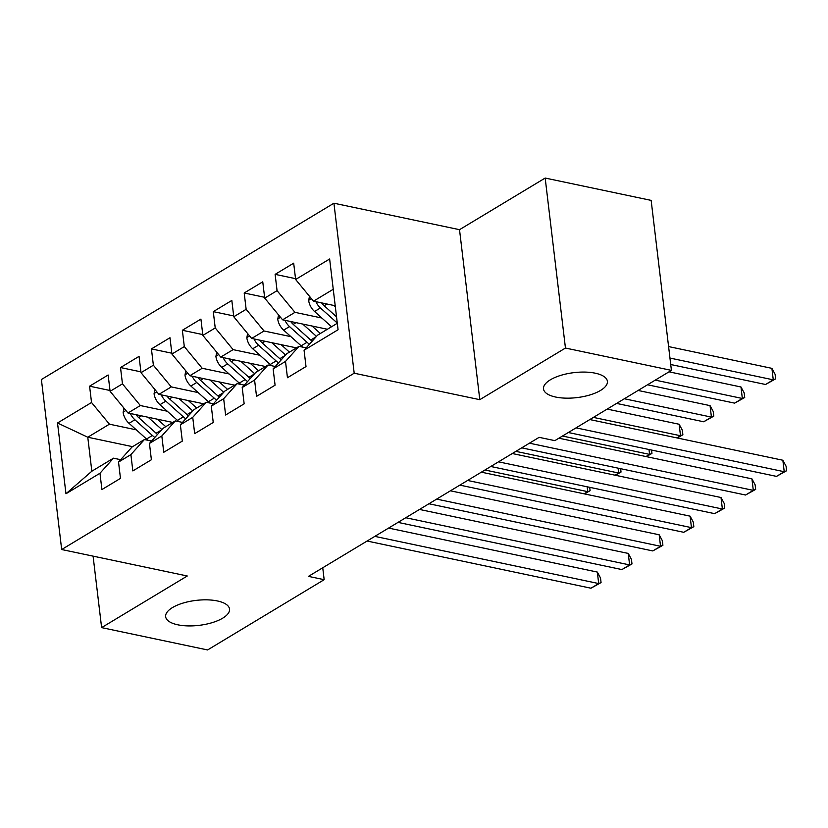 <?xml version="1.0" encoding="UTF-8"?>
<svg xmlns="http://www.w3.org/2000/svg" width="828" height="828" viewBox="0 0 828 828"><rect width="100%" height="100%" fill="white"/><g stroke="black" fill="none" stroke-linecap="round" stroke-linejoin="round"><path stroke-width="1.24" d="M217.371 600.952A32.168 12.575 -6.8 0 1 229.532 609.066A32.168 12.575 -6.8 0 1 212.206 622.646A32.168 12.575 -6.8 0 1 177.792 624.809A32.168 12.575 -6.8 0 1 165.641 616.684A32.168 12.575 -6.8 0 1 182.957 603.105A32.168 12.575 -6.8 0 1 217.371 600.952M595.249 373.19A32.168 12.575 -6.8 0 1 607.4 381.315A32.168 12.575 -6.8 0 1 590.085 394.894A32.168 12.575 -6.8 0 1 555.66 397.047A32.168 12.575 -6.8 0 1 543.51 388.932A32.168 12.575 -6.8 0 1 560.825 375.353A32.168 12.575 -6.8 0 1 595.249 373.19M333.922 203.212L41.4 379.524L61.676 549.523L354.198 373.211L333.922 203.212L459.519 229.677L479.795 399.676L565.452 348.05L545.176 178.051L459.519 229.677M545.176 178.051L651.15 200.386L671.425 370.375L565.452 348.05M132.583 446.675L87.778 437.225L57.525 422.994L65.961 493.757L99.971 473.254L101.916 489.565L120.474 478.377L118.528 462.065L130.896 454.613L132.842 470.925L151.389 459.747L149.444 443.435L161.822 435.973L163.758 452.285L182.315 441.107L180.369 424.795L192.738 417.343L194.683 433.644L213.241 422.466L211.295 406.155L223.663 398.703L225.609 415.014L244.156 403.826L242.211 387.514L254.589 380.062L256.525 396.374L275.082 385.186L273.136 368.884L285.505 361.422L287.451 377.734L306.008 366.556L304.062 350.244L338.072 329.741L329.637 258.988L295.627 279.481L293.681 263.18L275.124 274.358L277.069 290.669L264.701 298.121L262.755 281.81L244.198 292.998L246.144 309.31L233.775 316.762L231.83 300.45L213.282 311.639L215.228 327.95L202.86 335.402L200.914 319.09L182.357 330.269L184.302 346.58L171.934 354.042L169.988 337.731L151.431 348.909L153.377 365.22L141.008 372.672L139.063 356.361L120.515 367.549L122.461 383.861L110.093 391.313L108.147 375.001L89.59 386.19L109.989 390.485M57.525 422.994L91.535 402.501L89.59 386.19M671.425 370.375L554.843 440.641L539.142 437.339L308.461 576.371L324.162 579.683L322.744 567.77M172.783 422.446L127.978 412.996L140.346 405.544L167.235 411.205M110.093 391.313L127.978 412.996M122.461 383.861L140.346 405.544M65.961 493.757L91.836 471.225L113.477 458.184L120.66 459.695M99.971 473.254L113.477 458.184M203.709 403.805L158.904 394.366L171.272 386.904L198.151 392.575M141.008 372.672L158.904 394.366M153.377 365.22L171.272 386.904M118.528 462.065L132.035 446.996L144.403 439.544L151.576 441.055M130.896 454.613L144.403 439.544M234.624 385.165L189.829 375.726L202.198 368.274L229.077 373.935M171.934 354.042L189.829 375.726M184.302 346.58L202.198 368.274M149.444 443.435L162.961 428.366L175.329 420.903L182.502 422.415M161.822 435.973L175.329 420.903M265.55 366.525L220.745 357.085L233.113 349.633L260.002 355.295M202.86 335.402L220.745 357.085M215.228 327.95L233.113 349.633M180.369 424.795L193.876 409.725L206.244 402.273L213.427 403.785M192.738 417.343L206.244 402.273M296.476 347.884L251.671 338.445L264.039 330.993L290.918 336.654M233.775 316.762L251.671 338.445M246.144 309.31L264.039 330.993M211.295 406.155L224.802 391.085L237.17 383.633L244.343 385.144M223.663 398.703L237.17 383.633M327.391 329.254L282.596 319.815L294.965 312.353L321.844 318.024M264.701 298.121L282.596 319.815M277.069 290.669L294.965 312.353M242.211 387.514L255.728 372.445L268.096 364.993L275.269 366.504M254.589 380.062L268.096 364.993M335.216 305.749L313.512 301.175L333.249 289.272M295.627 279.481L313.512 301.175M273.136 368.884L286.643 353.815L299.011 346.352L306.194 347.863M285.505 361.422L299.011 346.352M93.088 556.147L101.616 627.614L207.59 649.949L324.162 579.683M479.795 399.676L354.198 373.211M101.616 627.614L187.273 575.988L61.676 549.523M136.309 429.846L109.431 424.184L87.778 437.225L91.836 471.225M304.062 350.244L317.569 335.174L337.306 323.272M91.535 402.501L109.431 424.184M275.124 274.358L295.524 278.653M244.198 292.998L264.598 297.293M213.282 311.639L233.682 315.934M182.357 330.269L202.756 334.574M151.431 348.909L171.831 353.204M120.515 367.549L140.915 371.844M576.06 427.859L784.23 471.722L776.498 476.379L568.329 432.516M589.826 419.558L782.853 460.233L784.23 471.722L786.6 470.749L776.498 476.379M782.853 460.233L786.051 466.154L786.6 470.749M309.455 296.248L308.678 300.554A13.32 9.263 58.9 0 0 314.557 311.494L331.562 326.739M333.643 305.408L335.361 306.96M670.721 364.517L765.538 384.492L773.269 379.835L771.903 368.346L668.589 346.58M315.903 301.671A13.32 9.263 58.9 0 0 320.436 307.954L337.275 323.044M336.53 316.824L324.152 305.718A13.32 9.263 -121.1 0 1 321.595 302.872M771.903 368.346L775.091 374.266L775.639 378.862L773.269 379.835L669.955 358.058M775.639 378.862L765.538 384.492M529.434 443.187L753.304 490.362L745.573 495.02L521.702 447.844M558.9 438.198L751.938 478.874L753.304 490.362L755.674 489.389L745.573 495.02M751.938 478.874L755.126 484.794L755.674 489.389M498.518 461.827L722.378 509.003L714.657 513.66L490.787 466.485M512.284 453.527L721.012 497.514L722.378 509.003L724.759 508.03L714.657 513.66M721.012 497.514L724.21 503.434L724.759 508.03M278.529 314.888L277.763 319.194A13.32 9.263 58.9 0 0 283.642 330.134L301.144 345.825A38.45 26.755 58.9 0 0 302.655 347.118M302.717 324.048L316.482 336.385M312.021 326.015L318.811 332.1A31.919 22.211 58.9 0 0 320.405 333.456M284.987 320.312A13.32 9.263 58.9 0 0 289.51 326.584L307.022 342.285A38.45 26.755 58.9 0 0 309.403 344.282M647.527 384.782L734.622 403.132L742.343 398.475L740.977 386.986L669.024 371.824M312.125 341.25A38.45 26.755 -121.1 0 1 310.728 340.049L293.226 324.348A13.32 9.263 -121.1 0 1 290.68 321.512M740.977 386.986L744.175 392.907L744.724 397.502L742.343 398.475L655.259 380.124M744.724 397.502L734.622 403.132M247.613 333.529L246.837 337.824A13.32 9.263 58.9 0 0 252.716 348.764L270.228 364.465A38.45 26.755 58.9 0 0 271.729 365.759M271.791 342.688L285.556 355.026M281.096 344.645L287.885 350.741A31.919 22.211 58.9 0 0 289.489 352.097M254.061 338.952A13.32 9.263 58.9 0 0 258.595 345.224L276.097 360.925A38.45 26.755 58.9 0 0 278.477 362.923M616.612 403.422L703.696 421.773L711.428 417.105L710.051 405.627L638.109 390.464M281.199 359.89A38.45 26.755 -121.1 0 1 279.812 358.69L262.3 342.989A13.32 9.263 -121.1 0 1 259.754 340.153M710.051 405.627L713.25 411.537L713.798 416.132L711.428 417.105L624.343 398.754M713.798 416.132L703.696 421.773M467.592 480.468L691.463 527.633L683.731 532.3L459.861 485.125M481.358 472.167L690.086 516.154L691.463 527.633L693.833 526.66L683.731 532.3M690.086 516.154L693.284 522.064L693.833 526.66M436.666 499.098L660.537 546.273L652.806 550.93L428.935 503.766M450.432 490.807L659.171 534.784L660.537 546.273L662.907 545.3L652.806 550.93M659.171 534.784L662.359 540.705L662.907 545.3M216.688 352.169L215.911 356.464A13.32 9.263 58.9 0 0 221.79 367.404L239.302 383.105A38.45 26.755 58.9 0 0 240.813 384.399M240.876 361.329L254.631 373.666M250.17 363.285L256.97 369.381A31.919 22.211 58.9 0 0 258.564 370.737M223.136 357.592A13.32 9.263 58.9 0 0 227.669 363.865L245.181 379.555A38.45 26.755 58.9 0 0 247.562 381.563M676.911 437.909L680.502 435.745L679.136 424.257L607.183 409.094M250.273 378.52A38.45 26.755 -121.1 0 1 248.886 377.32L231.385 361.629A13.32 9.263 -121.1 0 1 228.828 358.793M679.136 424.257L682.324 430.177L682.872 434.772L680.502 435.745L593.417 417.395M682.872 434.772L677.273 437.991M185.762 370.809L184.996 375.105A13.32 9.263 58.9 0 0 190.875 386.045L208.377 401.735A38.45 26.755 58.9 0 0 209.888 403.039M209.95 379.969L223.715 392.306M219.254 381.925L226.044 388.011A31.919 22.211 58.9 0 0 227.638 389.377M192.22 376.233A13.32 9.263 58.9 0 0 196.743 382.505L214.255 398.196A38.45 26.755 58.9 0 0 216.636 400.193M219.358 397.161A38.45 26.755 -121.1 0 1 217.961 395.96L200.459 380.269A13.32 9.263 -121.1 0 1 197.913 377.423M645.985 456.549L649.576 454.386L562.491 436.035M651.553 450.059L651.957 453.413L646.347 456.621M651.957 453.413L649.576 454.386L648.997 449.521M405.751 517.738L629.611 564.913L621.89 569.571L398.02 522.396M419.517 509.448L628.245 553.425L629.611 564.913L631.992 563.94L621.89 569.571M628.245 553.425L631.443 559.345L631.992 563.94M154.846 389.439L154.07 393.745A13.32 9.263 58.9 0 0 159.949 404.685L177.461 420.376A38.45 26.755 58.9 0 0 178.962 421.669M179.024 398.599L192.789 410.936M188.329 400.566L195.118 406.651A31.919 22.211 58.9 0 0 196.722 408.007M161.294 394.863A13.32 9.263 58.9 0 0 165.828 401.135L183.33 416.836A38.45 26.755 58.9 0 0 185.71 418.833M188.432 415.801A38.45 26.755 -121.1 0 1 187.045 414.6L169.533 398.899A13.32 9.263 -121.1 0 1 166.987 396.063M615.069 475.189L618.661 473.026L515.875 451.363M620.627 468.689L621.031 472.053L615.421 475.262M621.031 472.053L618.661 473.026L618.081 468.151M374.825 536.378L598.696 583.554L590.964 588.211L367.094 541.036M388.591 528.078L597.319 572.065L598.696 583.554L601.066 582.581L590.964 588.211M597.319 572.065L600.517 577.985L601.066 582.581M123.921 408.08L123.144 412.375A13.32 9.263 58.9 0 0 129.023 423.315L146.535 439.016A38.45 26.755 58.9 0 0 148.046 440.31M148.108 417.24L161.864 429.577M157.403 419.196L164.203 425.292A31.919 22.211 58.9 0 0 165.797 426.648M130.369 413.503A13.32 9.263 58.9 0 0 134.902 419.775L152.404 435.476A38.45 26.755 58.9 0 0 154.795 437.474M157.506 434.441A38.45 26.755 -121.1 0 1 156.119 433.241L138.618 417.54A13.32 9.263 -121.1 0 1 136.061 414.704M584.144 493.83L587.735 491.656L484.949 470.004M589.712 487.33L590.105 490.683L584.506 493.902M590.105 490.683L587.735 491.656L587.155 486.792M311.431 298.649L308.73 300.274M320.436 307.954L314.557 311.494M326.977 304.011L324.152 305.718M280.506 317.29L277.804 318.915M307.022 342.285L301.144 345.825M316.099 336.81L310.728 340.049M289.51 326.584L283.642 330.134M296.051 322.651L293.226 324.348M249.59 335.92L246.889 337.555M276.097 360.925L270.228 364.465M285.174 355.45L279.812 358.69M258.595 345.224L252.716 348.764M265.126 341.281L262.3 342.989M218.664 354.56L215.963 356.185M245.181 379.555L239.302 383.105M254.258 374.09L248.886 377.32M227.669 363.865L221.79 367.404M234.21 359.921L231.385 361.629M187.739 373.2L185.037 374.825M214.255 398.196L208.377 401.735M223.332 392.72L217.961 395.96M196.743 382.505L190.875 386.045M203.284 378.562L200.459 380.269M156.823 391.841L154.122 393.466M183.33 416.836L177.461 420.376M192.406 411.361L187.045 414.6M165.828 401.135L159.949 404.685M172.359 397.202L169.533 398.899M125.897 410.471L123.196 412.106M152.404 435.476L146.535 439.016M161.491 430.001L156.119 433.241M134.902 419.775L129.023 423.315M141.443 415.832L138.618 417.54"/></g></svg>
